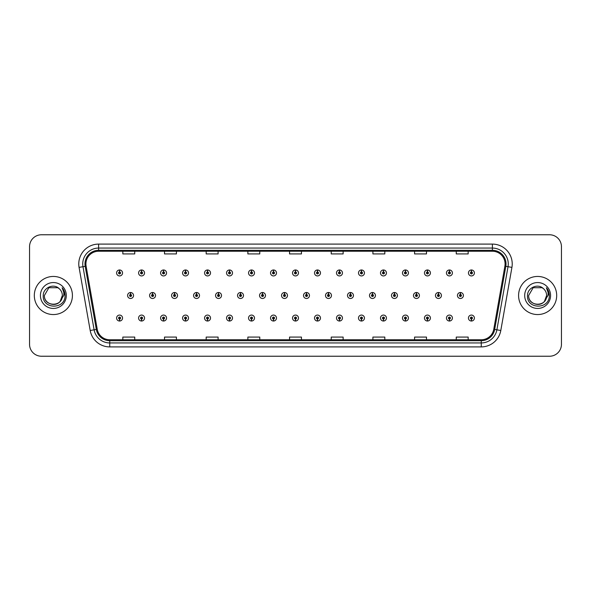 <?xml version="1.0" encoding="UTF-8"?>
<svg xmlns="http://www.w3.org/2000/svg" width="591" height="591" viewBox="0 0 591 591"><rect width="100%" height="100%" fill="white"/><g stroke="black" fill="none" stroke-linecap="round" stroke-linejoin="round"><path stroke-width="0.89" d="M141.522 319.037L141.434 321.024A2.977 2.977 0 0 0 141.7 321.024L141.611 319.037A0.99 0.99 0 0 0 142.557 318.047A0.99 0.99 0 0 0 141.567 317.057A0.99 0.99 0 0 0 140.577 318.047A0.99 0.99 0 0 0 141.522 319.037L141.552 318.446A0.399 0.399 0 0 1 141.168 318.047A0.399 0.399 0 0 1 141.567 317.648A0.399 0.399 0 0 1 141.966 318.047A0.399 0.399 0 0 1 141.581 318.446L141.611 319.037M163.515 319.037L163.426 321.024A2.977 2.977 0 0 0 163.685 321.024L163.604 319.037A0.99 0.99 0 0 0 164.549 318.047A0.99 0.99 0 0 0 163.559 317.057A0.99 0.99 0 0 0 162.562 318.047A0.99 0.99 0 0 0 163.515 319.037L163.537 318.446A0.399 0.399 0 0 1 163.16 318.047A0.399 0.399 0 0 1 163.559 317.648A0.399 0.399 0 0 1 163.951 318.047A0.399 0.399 0 0 1 163.574 318.446L163.604 319.037M185.508 319.037L185.419 321.024A2.977 2.977 0 0 0 185.677 321.024L185.589 319.037A0.99 0.99 0 0 0 186.542 318.047A0.99 0.99 0 0 0 185.544 317.057A0.99 0.99 0 0 0 184.555 318.047A0.99 0.99 0 0 0 185.508 319.037L185.53 318.446A0.399 0.399 0 0 1 185.153 318.047A0.399 0.399 0 0 1 185.544 317.648A0.399 0.399 0 0 1 185.943 318.047A0.399 0.399 0 0 1 185.567 318.446L185.589 319.037M207.493 319.037L207.411 321.024A2.977 2.977 0 0 0 207.67 321.024L207.581 319.037A0.99 0.99 0 0 0 208.527 318.047A0.99 0.99 0 0 0 207.537 317.057A0.99 0.99 0 0 0 206.547 318.047A0.99 0.99 0 0 0 207.493 319.037L207.522 318.446A0.399 0.399 0 0 1 207.138 318.047A0.399 0.399 0 0 1 207.537 317.648A0.399 0.399 0 0 1 207.936 318.047A0.399 0.399 0 0 1 207.552 318.446L207.581 319.037M229.485 319.037L229.397 321.024A2.977 2.977 0 0 0 229.655 321.024L229.574 319.037A0.99 0.99 0 0 0 230.52 318.047A0.99 0.99 0 0 0 229.53 317.057A0.99 0.99 0 0 0 228.54 318.047A0.99 0.99 0 0 0 229.485 319.037L229.515 318.446A0.399 0.399 0 0 1 229.131 318.047A0.399 0.399 0 0 1 229.53 317.648A0.399 0.399 0 0 1 229.929 318.047A0.399 0.399 0 0 1 229.544 318.446L229.574 319.037M251.478 319.037L251.389 321.024A2.977 2.977 0 0 0 251.648 321.024L251.559 319.037A0.99 0.99 0 0 0 252.512 318.047A0.99 0.99 0 0 0 251.522 317.057A0.99 0.99 0 0 0 250.525 318.047A0.99 0.99 0 0 0 251.478 319.037L251.5 318.446A0.399 0.399 0 0 1 251.123 318.047A0.399 0.399 0 0 1 251.522 317.648A0.399 0.399 0 0 1 251.914 318.047A0.399 0.399 0 0 1 251.537 318.446L251.559 319.037M273.463 319.037L273.382 321.024A2.977 2.977 0 0 0 273.64 321.024L273.552 319.037A0.99 0.99 0 0 0 274.505 318.047A0.99 0.99 0 0 0 273.507 317.057A0.99 0.99 0 0 0 272.517 318.047A0.99 0.99 0 0 0 273.463 319.037L273.493 318.446A0.399 0.399 0 0 1 273.116 318.047A0.399 0.399 0 0 1 273.507 317.648A0.399 0.399 0 0 1 273.906 318.047A0.399 0.399 0 0 1 273.53 318.446L273.552 319.037M295.456 319.037L295.367 321.024A2.977 2.977 0 0 0 295.633 321.024L295.544 319.037A0.99 0.99 0 0 0 296.49 318.047A0.99 0.99 0 0 0 295.5 317.057A0.99 0.99 0 0 0 294.51 318.047A0.99 0.99 0 0 0 295.456 319.037L295.485 318.446A0.399 0.399 0 0 1 295.101 318.047A0.399 0.399 0 0 1 295.5 317.648A0.399 0.399 0 0 1 295.899 318.047A0.399 0.399 0 0 1 295.515 318.446L295.544 319.037M317.448 319.037L317.36 321.024A2.977 2.977 0 0 0 317.618 321.024L317.537 319.037A0.99 0.99 0 0 0 318.483 318.047A0.99 0.99 0 0 0 317.493 317.057A0.99 0.99 0 0 0 316.495 318.047A0.99 0.99 0 0 0 317.448 319.037L317.47 318.446A0.399 0.399 0 0 1 317.094 318.047A0.399 0.399 0 0 1 317.493 317.648A0.399 0.399 0 0 1 317.884 318.047A0.399 0.399 0 0 1 317.507 318.446L317.537 319.037M339.441 319.037L339.352 321.024A2.977 2.977 0 0 0 339.611 321.024L339.522 319.037A0.99 0.99 0 0 0 340.475 318.047A0.99 0.99 0 0 0 339.478 317.057A0.99 0.99 0 0 0 338.488 318.047A0.99 0.99 0 0 0 339.441 319.037L339.463 318.446A0.399 0.399 0 0 1 339.086 318.047A0.399 0.399 0 0 1 339.478 317.648A0.399 0.399 0 0 1 339.877 318.047A0.399 0.399 0 0 1 339.5 318.446L339.522 319.037M361.426 319.037L361.345 321.024A2.977 2.977 0 0 0 361.603 321.024L361.515 319.037A0.99 0.99 0 0 0 362.46 318.047A0.99 0.99 0 0 0 361.47 317.057A0.99 0.99 0 0 0 360.48 318.047A0.99 0.99 0 0 0 361.426 319.037L361.456 318.446A0.399 0.399 0 0 1 361.071 318.047A0.399 0.399 0 0 1 361.47 317.648A0.399 0.399 0 0 1 361.869 318.047A0.399 0.399 0 0 1 361.485 318.446L361.515 319.037M383.419 319.037L383.33 321.024A2.977 2.977 0 0 0 383.589 321.024L383.507 319.037A0.99 0.99 0 0 0 384.453 318.047A0.99 0.99 0 0 0 383.463 317.057A0.99 0.99 0 0 0 382.473 318.047A0.99 0.99 0 0 0 383.419 319.037L383.448 318.446A0.399 0.399 0 0 1 383.064 318.047A0.399 0.399 0 0 1 383.463 317.648A0.399 0.399 0 0 1 383.862 318.047A0.399 0.399 0 0 1 383.478 318.446L383.507 319.037M405.411 319.037L405.323 321.024A2.977 2.977 0 0 0 405.581 321.024L405.492 319.037A0.99 0.99 0 0 0 406.445 318.047A0.99 0.99 0 0 0 405.456 317.057A0.99 0.99 0 0 0 404.458 318.047A0.99 0.99 0 0 0 405.411 319.037L405.433 318.446A0.399 0.399 0 0 1 405.057 318.047A0.399 0.399 0 0 1 405.456 317.648A0.399 0.399 0 0 1 405.847 318.047A0.399 0.399 0 0 1 405.47 318.446L405.492 319.037M427.396 319.037L427.315 321.024A2.977 2.977 0 0 0 427.574 321.024L427.485 319.037A0.99 0.99 0 0 0 428.438 318.047A0.99 0.99 0 0 0 427.441 317.057A0.99 0.99 0 0 0 426.451 318.047A0.99 0.99 0 0 0 427.396 319.037L427.426 318.446A0.399 0.399 0 0 1 427.049 318.047A0.399 0.399 0 0 1 427.441 317.648A0.399 0.399 0 0 1 427.84 318.047A0.399 0.399 0 0 1 427.463 318.446L427.485 319.037M449.389 319.037L449.3 321.024A2.977 2.977 0 0 0 449.566 321.024L449.478 319.037A0.99 0.99 0 0 0 450.423 318.047A0.99 0.99 0 0 0 449.433 317.057A0.99 0.99 0 0 0 448.443 318.047A0.99 0.99 0 0 0 449.389 319.037L449.419 318.446A0.399 0.399 0 0 1 449.034 318.047A0.399 0.399 0 0 1 449.433 317.648A0.399 0.399 0 0 1 449.832 318.047A0.399 0.399 0 0 1 449.448 318.446L449.478 319.037M471.382 319.037L471.293 321.024A2.977 2.977 0 0 0 471.552 321.024L471.47 319.037A0.99 0.99 0 0 0 472.416 318.047A0.99 0.99 0 0 0 471.426 317.057A0.99 0.99 0 0 0 470.429 318.047A0.99 0.99 0 0 0 471.382 319.037L471.404 318.446A0.399 0.399 0 0 1 471.027 318.047A0.399 0.399 0 0 1 471.426 317.648A0.399 0.399 0 0 1 471.817 318.047A0.399 0.399 0 0 1 471.441 318.446L471.47 319.037M119.53 319.037L119.448 321.024A2.977 2.977 0 0 0 119.707 321.024L119.618 319.037A0.99 0.99 0 0 0 120.571 318.047A0.99 0.99 0 0 0 119.574 317.057A0.99 0.99 0 0 0 118.584 318.047A0.99 0.99 0 0 0 119.53 319.037L119.559 318.446A0.399 0.399 0 0 1 119.183 318.047A0.399 0.399 0 0 1 119.574 317.648A0.399 0.399 0 0 1 119.973 318.047A0.399 0.399 0 0 1 119.596 318.446L119.618 319.037M152.604 294.51L152.692 292.523A2.977 2.977 0 0 0 152.434 292.523L152.515 294.51A0.99 0.99 0 0 0 151.569 295.5A0.99 0.99 0 0 0 152.559 296.49A0.99 0.99 0 0 0 153.557 295.5A0.99 0.99 0 0 0 152.604 294.51L152.581 295.101A0.399 0.399 0 0 1 152.958 295.5A0.399 0.399 0 0 1 152.559 295.899A0.399 0.399 0 0 1 152.168 295.5A0.399 0.399 0 0 1 152.544 295.101L152.515 294.51M174.596 294.51L174.685 292.523A2.977 2.977 0 0 0 174.419 292.523L174.508 294.51A0.99 0.99 0 0 0 173.562 295.5A0.99 0.99 0 0 0 174.552 296.49A0.99 0.99 0 0 0 175.542 295.5A0.99 0.99 0 0 0 174.596 294.51L174.567 295.101A0.399 0.399 0 0 1 174.951 295.5A0.399 0.399 0 0 1 174.552 295.899A0.399 0.399 0 0 1 174.153 295.5A0.399 0.399 0 0 1 174.537 295.101L174.508 294.51M196.589 294.51L196.67 292.523A2.977 2.977 0 0 0 196.411 292.523L196.5 294.51A0.99 0.99 0 0 0 195.547 295.5A0.99 0.99 0 0 0 196.544 296.49A0.99 0.99 0 0 0 197.534 295.5A0.99 0.99 0 0 0 196.589 294.51L196.559 295.101A0.399 0.399 0 0 1 196.943 295.5A0.399 0.399 0 0 1 196.544 295.899A0.399 0.399 0 0 1 196.146 295.5A0.399 0.399 0 0 1 196.522 295.101L196.5 294.51M218.574 294.51L218.663 292.523A2.977 2.977 0 0 0 218.404 292.523L218.493 294.51A0.99 0.99 0 0 0 217.54 295.5A0.99 0.99 0 0 0 218.53 296.49A0.99 0.99 0 0 0 219.527 295.5A0.99 0.99 0 0 0 218.574 294.51L218.552 295.101A0.399 0.399 0 0 1 218.929 295.5A0.399 0.399 0 0 1 218.53 295.899A0.399 0.399 0 0 1 218.138 295.5A0.399 0.399 0 0 1 218.515 295.101L218.493 294.51M240.567 294.51L240.655 292.523A2.977 2.977 0 0 0 240.397 292.523L240.478 294.51A0.99 0.99 0 0 0 239.532 295.5A0.99 0.99 0 0 0 240.522 296.49A0.99 0.99 0 0 0 241.52 295.5A0.99 0.99 0 0 0 240.567 294.51L240.544 295.101A0.399 0.399 0 0 1 240.921 295.5A0.399 0.399 0 0 1 240.522 295.899A0.399 0.399 0 0 1 240.123 295.5A0.399 0.399 0 0 1 240.507 295.101L240.478 294.51M262.559 294.51L262.648 292.523A2.977 2.977 0 0 0 262.382 292.523L262.47 294.51A0.99 0.99 0 0 0 261.525 295.5A0.99 0.99 0 0 0 262.515 296.49A0.99 0.99 0 0 0 263.505 295.5A0.99 0.99 0 0 0 262.559 294.51L262.53 295.101A0.399 0.399 0 0 1 262.914 295.5A0.399 0.399 0 0 1 262.515 295.899A0.399 0.399 0 0 1 262.116 295.5A0.399 0.399 0 0 1 262.5 295.101L262.47 294.51M284.552 294.51L284.633 292.523A2.977 2.977 0 0 0 284.374 292.523L284.463 294.51A0.99 0.99 0 0 0 283.51 295.5A0.99 0.99 0 0 0 284.507 296.49A0.99 0.99 0 0 0 285.497 295.5A0.99 0.99 0 0 0 284.552 294.51L284.522 295.101A0.399 0.399 0 0 1 284.899 295.5A0.399 0.399 0 0 1 284.507 295.899A0.399 0.399 0 0 1 284.108 295.5A0.399 0.399 0 0 1 284.485 295.101L284.463 294.51M306.537 294.51L306.626 292.523A2.977 2.977 0 0 0 306.367 292.523L306.448 294.51A0.99 0.99 0 0 0 305.503 295.5A0.99 0.99 0 0 0 306.493 296.49A0.99 0.99 0 0 0 307.49 295.5A0.99 0.99 0 0 0 306.537 294.51L306.515 295.101A0.399 0.399 0 0 1 306.892 295.5A0.399 0.399 0 0 1 306.493 295.899A0.399 0.399 0 0 1 306.101 295.5A0.399 0.399 0 0 1 306.478 295.101L306.448 294.51M328.53 294.51L328.618 292.523A2.977 2.977 0 0 0 328.352 292.523L328.441 294.51A0.99 0.99 0 0 0 327.495 295.5A0.99 0.99 0 0 0 328.485 296.49A0.99 0.99 0 0 0 329.475 295.5A0.99 0.99 0 0 0 328.53 294.51L328.5 295.101A0.399 0.399 0 0 1 328.884 295.5A0.399 0.399 0 0 1 328.485 295.899A0.399 0.399 0 0 1 328.086 295.5A0.399 0.399 0 0 1 328.47 295.101L328.441 294.51M350.522 294.51L350.603 292.523A2.977 2.977 0 0 0 350.345 292.523L350.433 294.51A0.99 0.99 0 0 0 349.48 295.5A0.99 0.99 0 0 0 350.478 296.49A0.99 0.99 0 0 0 351.468 295.5A0.99 0.99 0 0 0 350.522 294.51L350.493 295.101A0.399 0.399 0 0 1 350.877 295.5A0.399 0.399 0 0 1 350.478 295.899A0.399 0.399 0 0 1 350.079 295.5A0.399 0.399 0 0 1 350.456 295.101L350.433 294.51M372.507 294.51L372.596 292.523A2.977 2.977 0 0 0 372.337 292.523L372.426 294.51A0.99 0.99 0 0 0 371.473 295.5A0.99 0.99 0 0 0 372.47 296.49A0.99 0.99 0 0 0 373.46 295.5A0.99 0.99 0 0 0 372.507 294.51L372.485 295.101A0.399 0.399 0 0 1 372.862 295.5A0.399 0.399 0 0 1 372.47 295.899A0.399 0.399 0 0 1 372.071 295.5A0.399 0.399 0 0 1 372.448 295.101L372.426 294.51M394.5 294.51L394.589 292.523A2.977 2.977 0 0 0 394.33 292.523L394.411 294.51A0.99 0.99 0 0 0 393.466 295.5A0.99 0.99 0 0 0 394.456 296.49A0.99 0.99 0 0 0 395.453 295.5A0.99 0.99 0 0 0 394.5 294.51L394.478 295.101A0.399 0.399 0 0 1 394.854 295.5A0.399 0.399 0 0 1 394.456 295.899A0.399 0.399 0 0 1 394.057 295.5A0.399 0.399 0 0 1 394.441 295.101L394.411 294.51M416.492 294.51L416.581 292.523A2.977 2.977 0 0 0 416.315 292.523L416.404 294.51A0.99 0.99 0 0 0 415.458 295.5A0.99 0.99 0 0 0 416.448 296.49A0.99 0.99 0 0 0 417.438 295.5A0.99 0.99 0 0 0 416.492 294.51L416.463 295.101A0.399 0.399 0 0 1 416.847 295.5A0.399 0.399 0 0 1 416.448 295.899A0.399 0.399 0 0 1 416.049 295.5A0.399 0.399 0 0 1 416.433 295.101L416.404 294.51M438.485 294.51L438.566 292.523A2.977 2.977 0 0 0 438.308 292.523L438.396 294.51A0.99 0.99 0 0 0 437.443 295.5A0.99 0.99 0 0 0 438.441 296.49A0.99 0.99 0 0 0 439.431 295.5A0.99 0.99 0 0 0 438.485 294.51L438.456 295.101A0.399 0.399 0 0 1 438.832 295.5A0.399 0.399 0 0 1 438.441 295.899A0.399 0.399 0 0 1 438.042 295.5A0.399 0.399 0 0 1 438.419 295.101L438.396 294.51M460.47 294.51L460.559 292.523A2.977 2.977 0 0 0 460.3 292.523L460.389 294.51A0.99 0.99 0 0 0 459.436 295.5A0.99 0.99 0 0 0 460.426 296.49A0.99 0.99 0 0 0 461.423 295.5A0.99 0.99 0 0 0 460.47 294.51L460.448 295.101A0.399 0.399 0 0 1 460.825 295.5A0.399 0.399 0 0 1 460.426 295.899A0.399 0.399 0 0 1 460.034 295.5A0.399 0.399 0 0 1 460.411 295.101L460.389 294.51M130.611 294.51L130.7 292.523A2.977 2.977 0 0 0 130.441 292.523L130.53 294.51A0.99 0.99 0 0 0 129.577 295.5A0.99 0.99 0 0 0 130.574 296.49A0.99 0.99 0 0 0 131.564 295.5A0.99 0.99 0 0 0 130.611 294.51L130.589 295.101A0.399 0.399 0 0 1 130.966 295.5A0.399 0.399 0 0 1 130.574 295.899A0.399 0.399 0 0 1 130.175 295.5A0.399 0.399 0 0 1 130.552 295.101L130.53 294.51M141.611 271.963L141.7 269.976A2.977 2.977 0 0 0 141.434 269.976L141.522 271.963A0.99 0.99 0 0 0 140.577 272.953A0.99 0.99 0 0 0 141.567 273.943A0.99 0.99 0 0 0 142.557 272.953A0.99 0.99 0 0 0 141.611 271.963L141.581 272.554A0.399 0.399 0 0 1 141.966 272.953A0.399 0.399 0 0 1 141.567 273.352A0.399 0.399 0 0 1 141.168 272.953A0.399 0.399 0 0 1 141.552 272.554L141.522 271.963M163.604 271.963L163.685 269.976A2.977 2.977 0 0 0 163.426 269.976L163.515 271.963A0.99 0.99 0 0 0 162.562 272.953A0.99 0.99 0 0 0 163.559 273.943A0.99 0.99 0 0 0 164.549 272.953A0.99 0.99 0 0 0 163.604 271.963L163.574 272.554A0.399 0.399 0 0 1 163.951 272.953A0.399 0.399 0 0 1 163.559 273.352A0.399 0.399 0 0 1 163.16 272.953A0.399 0.399 0 0 1 163.537 272.554L163.515 271.963M185.589 271.963L185.677 269.976A2.977 2.977 0 0 0 185.419 269.976L185.508 271.963A0.99 0.99 0 0 0 184.555 272.953A0.99 0.99 0 0 0 185.544 273.943A0.99 0.99 0 0 0 186.542 272.953A0.99 0.99 0 0 0 185.589 271.963L185.567 272.554A0.399 0.399 0 0 1 185.943 272.953A0.399 0.399 0 0 1 185.544 273.352A0.399 0.399 0 0 1 185.153 272.953A0.399 0.399 0 0 1 185.53 272.554L185.508 271.963M207.581 271.963L207.67 269.976A2.977 2.977 0 0 0 207.411 269.976L207.493 271.963A0.99 0.99 0 0 0 206.547 272.953A0.99 0.99 0 0 0 207.537 273.943A0.99 0.99 0 0 0 208.527 272.953A0.99 0.99 0 0 0 207.581 271.963L207.552 272.554A0.399 0.399 0 0 1 207.936 272.953A0.399 0.399 0 0 1 207.537 273.352A0.399 0.399 0 0 1 207.138 272.953A0.399 0.399 0 0 1 207.522 272.554L207.493 271.963M229.574 271.963L229.655 269.976A2.977 2.977 0 0 0 229.397 269.976L229.485 271.963A0.99 0.99 0 0 0 228.54 272.953A0.99 0.99 0 0 0 229.53 273.943A0.99 0.99 0 0 0 230.52 272.953A0.99 0.99 0 0 0 229.574 271.963L229.544 272.554A0.399 0.399 0 0 1 229.929 272.953A0.399 0.399 0 0 1 229.53 273.352A0.399 0.399 0 0 1 229.131 272.953A0.399 0.399 0 0 1 229.515 272.554L229.485 271.963M251.559 271.963L251.648 269.976A2.977 2.977 0 0 0 251.389 269.976L251.478 271.963A0.99 0.99 0 0 0 250.525 272.953A0.99 0.99 0 0 0 251.522 273.943A0.99 0.99 0 0 0 252.512 272.953A0.99 0.99 0 0 0 251.559 271.963L251.537 272.554A0.399 0.399 0 0 1 251.914 272.953A0.399 0.399 0 0 1 251.522 273.352A0.399 0.399 0 0 1 251.123 272.953A0.399 0.399 0 0 1 251.5 272.554L251.478 271.963M273.552 271.963L273.64 269.976A2.977 2.977 0 0 0 273.382 269.976L273.463 271.963A0.99 0.99 0 0 0 272.517 272.953A0.99 0.99 0 0 0 273.507 273.943A0.99 0.99 0 0 0 274.505 272.953A0.99 0.99 0 0 0 273.552 271.963L273.53 272.554A0.399 0.399 0 0 1 273.906 272.953A0.399 0.399 0 0 1 273.507 273.352A0.399 0.399 0 0 1 273.116 272.953A0.399 0.399 0 0 1 273.493 272.554L273.463 271.963M295.544 271.963L295.633 269.976A2.977 2.977 0 0 0 295.367 269.976L295.456 271.963A0.99 0.99 0 0 0 294.51 272.953A0.99 0.99 0 0 0 295.5 273.943A0.99 0.99 0 0 0 296.49 272.953A0.99 0.99 0 0 0 295.544 271.963L295.515 272.554A0.399 0.399 0 0 1 295.899 272.953A0.399 0.399 0 0 1 295.5 273.352A0.399 0.399 0 0 1 295.101 272.953A0.399 0.399 0 0 1 295.485 272.554L295.456 271.963M317.537 271.963L317.618 269.976A2.977 2.977 0 0 0 317.36 269.976L317.448 271.963A0.99 0.99 0 0 0 316.495 272.953A0.99 0.99 0 0 0 317.493 273.943A0.99 0.99 0 0 0 318.483 272.953A0.99 0.99 0 0 0 317.537 271.963L317.507 272.554A0.399 0.399 0 0 1 317.884 272.953A0.399 0.399 0 0 1 317.493 273.352A0.399 0.399 0 0 1 317.094 272.953A0.399 0.399 0 0 1 317.47 272.554L317.448 271.963M339.522 271.963L339.611 269.976A2.977 2.977 0 0 0 339.352 269.976L339.441 271.963A0.99 0.99 0 0 0 338.488 272.953A0.99 0.99 0 0 0 339.478 273.943A0.99 0.99 0 0 0 340.475 272.953A0.99 0.99 0 0 0 339.522 271.963L339.5 272.554A0.399 0.399 0 0 1 339.877 272.953A0.399 0.399 0 0 1 339.478 273.352A0.399 0.399 0 0 1 339.086 272.953A0.399 0.399 0 0 1 339.463 272.554L339.441 271.963M361.515 271.963L361.603 269.976A2.977 2.977 0 0 0 361.345 269.976L361.426 271.963A0.99 0.99 0 0 0 360.48 272.953A0.99 0.99 0 0 0 361.47 273.943A0.99 0.99 0 0 0 362.46 272.953A0.99 0.99 0 0 0 361.515 271.963L361.485 272.554A0.399 0.399 0 0 1 361.869 272.953A0.399 0.399 0 0 1 361.47 273.352A0.399 0.399 0 0 1 361.071 272.953A0.399 0.399 0 0 1 361.456 272.554L361.426 271.963M383.507 271.963L383.589 269.976A2.977 2.977 0 0 0 383.33 269.976L383.419 271.963A0.99 0.99 0 0 0 382.473 272.953A0.99 0.99 0 0 0 383.463 273.943A0.99 0.99 0 0 0 384.453 272.953A0.99 0.99 0 0 0 383.507 271.963L383.478 272.554A0.399 0.399 0 0 1 383.862 272.953A0.399 0.399 0 0 1 383.463 273.352A0.399 0.399 0 0 1 383.064 272.953A0.399 0.399 0 0 1 383.448 272.554L383.419 271.963M405.492 271.963L405.581 269.976A2.977 2.977 0 0 0 405.323 269.976L405.411 271.963A0.99 0.99 0 0 0 404.458 272.953A0.99 0.99 0 0 0 405.456 273.943A0.99 0.99 0 0 0 406.445 272.953A0.99 0.99 0 0 0 405.492 271.963L405.47 272.554A0.399 0.399 0 0 1 405.847 272.953A0.399 0.399 0 0 1 405.456 273.352A0.399 0.399 0 0 1 405.057 272.953A0.399 0.399 0 0 1 405.433 272.554L405.411 271.963M427.485 271.963L427.574 269.976A2.977 2.977 0 0 0 427.315 269.976L427.396 271.963A0.99 0.99 0 0 0 426.451 272.953A0.99 0.99 0 0 0 427.441 273.943A0.99 0.99 0 0 0 428.438 272.953A0.99 0.99 0 0 0 427.485 271.963L427.463 272.554A0.399 0.399 0 0 1 427.84 272.953A0.399 0.399 0 0 1 427.441 273.352A0.399 0.399 0 0 1 427.049 272.953A0.399 0.399 0 0 1 427.426 272.554L427.396 271.963M449.478 271.963L449.566 269.976A2.977 2.977 0 0 0 449.3 269.976L449.389 271.963A0.99 0.99 0 0 0 448.443 272.953A0.99 0.99 0 0 0 449.433 273.943A0.99 0.99 0 0 0 450.423 272.953A0.99 0.99 0 0 0 449.478 271.963L449.448 272.554A0.399 0.399 0 0 1 449.832 272.953A0.399 0.399 0 0 1 449.433 273.352A0.399 0.399 0 0 1 449.034 272.953A0.399 0.399 0 0 1 449.419 272.554L449.389 271.963M471.47 271.963L471.552 269.976A2.977 2.977 0 0 0 471.293 269.976L471.382 271.963A0.99 0.99 0 0 0 470.429 272.953A0.99 0.99 0 0 0 471.426 273.943A0.99 0.99 0 0 0 472.416 272.953A0.99 0.99 0 0 0 471.47 271.963L471.441 272.554A0.399 0.399 0 0 1 471.817 272.953A0.399 0.399 0 0 1 471.426 273.352A0.399 0.399 0 0 1 471.027 272.953A0.399 0.399 0 0 1 471.404 272.554L471.382 271.963M119.618 271.963L119.707 269.976A2.977 2.977 0 0 0 119.448 269.976L119.53 271.963A0.99 0.99 0 0 0 118.584 272.953A0.99 0.99 0 0 0 119.574 273.943A0.99 0.99 0 0 0 120.571 272.953A0.99 0.99 0 0 0 119.618 271.963L119.596 272.554A0.399 0.399 0 0 1 119.973 272.953A0.399 0.399 0 0 1 119.574 273.352A0.399 0.399 0 0 1 119.183 272.953A0.399 0.399 0 0 1 119.559 272.554L119.53 271.963M34.315 295.5A19.052 19.052 0 0 0 53.367 314.552A19.052 19.052 0 0 0 72.42 295.5A19.052 19.052 0 0 0 53.367 276.448A19.052 19.052 0 0 0 34.315 295.5A19.052 19.052 0 0 0 53.367 314.552A19.052 19.052 0 0 0 72.42 295.5A19.052 19.052 0 0 0 53.367 276.448A19.052 19.052 0 0 0 34.315 295.5M518.58 295.5A19.052 19.052 0 0 0 537.633 314.552A19.052 19.052 0 0 0 556.685 295.5A19.052 19.052 0 0 0 537.633 276.448A19.052 19.052 0 0 0 518.58 295.5A19.052 19.052 0 0 0 537.633 314.552A19.052 19.052 0 0 0 556.685 295.5A19.052 19.052 0 0 0 537.633 276.448A19.052 19.052 0 0 0 518.58 295.5M85.917 263.941A12.699 12.699 0 0 1 98.616 251.241L492.384 251.241A12.699 12.699 0 0 1 504.891 266.149L493.766 329.261A12.699 12.699 0 0 1 481.251 339.759L109.749 339.759A12.699 12.699 0 0 1 97.234 329.261L86.109 266.149A12.699 12.699 0 0 1 85.917 263.941M84.978 263.941A13.637 13.637 0 0 0 85.185 266.312L96.318 329.423A13.637 13.637 0 0 0 109.749 340.697L481.251 340.697A13.637 13.637 0 0 0 494.682 329.423L505.815 266.312A13.637 13.637 0 0 0 492.384 250.303L98.616 250.303A13.637 13.637 0 0 0 84.978 263.941M79.076 267.391A19.85 19.85 0 0 1 98.616 244.098L492.384 244.098A19.85 19.85 0 0 1 511.924 267.391L500.799 330.502A19.85 19.85 0 0 1 481.251 346.902L109.749 346.902A19.85 19.85 0 0 1 90.201 330.502L79.076 267.391L82.984 266.704A15.876 15.876 0 0 1 98.616 248.065L492.384 248.065A15.876 15.876 0 0 1 508.016 266.704L496.891 329.815A15.876 15.876 0 0 1 481.251 342.935L109.749 342.935A15.876 15.876 0 0 1 94.109 329.815L82.984 266.704A15.876 15.876 0 0 1 82.74 263.941M561.45 246.676A11.909 11.909 0 0 0 549.541 234.767L41.459 234.767A11.909 11.909 0 0 0 29.55 246.676L29.55 344.324A11.909 11.909 0 0 0 41.459 356.233L549.541 356.233A11.909 11.909 0 0 0 561.45 344.324L561.45 246.676L561.45 344.324M289.546 251.241L289.546 253.931L301.454 253.931L301.454 251.241M247.865 251.241L247.865 253.931L259.774 253.931L259.774 251.241M206.185 251.241L206.185 253.931L218.094 253.931L218.094 251.241M164.512 251.241L164.512 253.931L176.421 253.931L176.421 251.241M122.832 251.241L122.832 253.931L134.741 253.931L134.741 251.241M331.226 251.241L331.226 253.931L343.135 253.931L343.135 251.241M372.906 251.241L372.906 253.931L384.815 253.931L384.815 251.241M414.579 251.241L414.579 253.931L426.488 253.931L426.488 251.241M456.259 251.241L456.259 253.931L468.168 253.931L468.168 251.241M301.454 339.759L301.454 337.069L289.546 337.069L289.546 339.759M259.774 339.759L259.774 337.069L247.865 337.069L247.865 339.759M218.094 339.759L218.094 337.069L206.185 337.069L206.185 339.759M176.421 339.759L176.421 337.069L164.512 337.069L164.512 339.759M134.741 339.759L134.741 337.069L122.832 337.069L122.832 339.759M343.135 339.759L343.135 337.069L331.226 337.069L331.226 339.759M384.815 339.759L384.815 337.069L372.906 337.069L372.906 339.759M426.488 339.759L426.488 337.069L414.579 337.069L414.579 339.759M468.168 339.759L468.168 337.069L456.259 337.069L456.259 339.759M29.55 246.676L29.55 344.324M549.541 234.767L41.459 234.767M41.459 356.233L549.541 356.233M122.551 272.953A2.977 2.977 0 0 0 119.707 269.976A2.977 2.977 0 0 1 122.551 272.953A2.977 2.977 0 0 1 119.574 275.931A2.977 2.977 0 0 1 116.597 272.953A2.977 2.977 0 0 1 119.448 269.976M133.551 295.5A2.977 2.977 0 0 0 130.7 292.523A2.977 2.977 0 0 1 133.551 295.5A2.977 2.977 0 0 1 130.574 298.477A2.977 2.977 0 0 1 127.597 295.5A2.977 2.977 0 0 1 130.441 292.523M116.597 318.047A2.977 2.977 0 0 0 119.448 321.024A2.977 2.977 0 0 1 116.597 318.047A2.977 2.977 0 0 1 119.574 315.069A2.977 2.977 0 0 1 122.551 318.047A2.977 2.977 0 0 1 119.707 321.024M144.544 272.953A2.977 2.977 0 0 0 141.7 269.976A2.977 2.977 0 0 1 144.544 272.953A2.977 2.977 0 0 1 141.567 275.931A2.977 2.977 0 0 1 138.589 272.953A2.977 2.977 0 0 1 141.434 269.976M166.536 272.953A2.977 2.977 0 0 0 163.685 269.976A2.977 2.977 0 0 1 166.536 272.953A2.977 2.977 0 0 1 163.559 275.931A2.977 2.977 0 0 1 160.582 272.953A2.977 2.977 0 0 1 163.426 269.976M188.522 272.953A2.977 2.977 0 0 0 185.677 269.976A2.977 2.977 0 0 1 188.522 272.953A2.977 2.977 0 0 1 185.544 275.931A2.977 2.977 0 0 1 182.567 272.953A2.977 2.977 0 0 1 185.419 269.976L185.485 271.565M210.514 272.953A2.977 2.977 0 0 0 207.67 269.976A2.977 2.977 0 0 1 210.514 272.953A2.977 2.977 0 0 1 207.537 275.931A2.977 2.977 0 0 1 204.56 272.953A2.977 2.977 0 0 1 207.411 269.976L207.478 271.565M155.536 295.5A2.977 2.977 0 0 0 152.692 292.523A2.977 2.977 0 0 1 155.536 295.5A2.977 2.977 0 0 1 152.559 298.477A2.977 2.977 0 0 1 149.582 295.5A2.977 2.977 0 0 1 152.434 292.523M177.529 295.5A2.977 2.977 0 0 0 174.685 292.523A2.977 2.977 0 0 1 177.529 295.5A2.977 2.977 0 0 1 174.552 298.477A2.977 2.977 0 0 1 171.575 295.5A2.977 2.977 0 0 1 174.419 292.523M199.522 295.5A2.977 2.977 0 0 0 196.67 292.523A2.977 2.977 0 0 1 199.522 295.5A2.977 2.977 0 0 1 196.544 298.477A2.977 2.977 0 0 1 193.567 295.5A2.977 2.977 0 0 1 196.411 292.523M60.223 301.292L62.343 295.5C62.89 307.076 43.845 307.076 44.391 295.5L48.883 287.728L57.852 287.728L59.248 288.718C53.737 282.949 43.136 287.706 43.239 295.5C42.227 309.352 64.685 309.714 65.047 296.172L65.069 295.5C65.032 292.56 64.057 289.974 62.129 287.743C63.592 290.151 64.109 292.737 63.68 295.5L60.245 301.262A8.976 8.976 0 0 0 62.343 295.5C62.89 307.076 43.845 307.076 44.391 295.5L48.883 287.728M60.245 301.262C55.48 307.704 43.926 303.582 44.391 295.5M62.343 295.5A8.976 8.976 0 0 0 59.248 288.718M40.424 295.5A12.943 12.943 0 0 0 53.367 308.443A12.943 12.943 0 0 0 66.31 295.5A12.943 12.943 0 0 0 53.367 282.557A12.943 12.943 0 0 0 40.424 295.5M62.129 287.743L65.062 295.84L64.515 291.954L65.062 295.84L64.515 291.954L65.062 295.84L62.218 287.847L65.062 295.84M546.609 295.5C547.155 307.076 528.11 307.076 528.657 295.5L533.148 287.728L542.117 287.728L543.513 288.718C538.002 282.949 527.401 287.706 527.504 295.5C526.492 309.352 548.95 309.714 549.32 296.172L549.335 295.5C549.305 292.56 548.322 289.974 546.394 287.743C547.864 290.151 548.374 292.737 547.946 295.5L544.51 301.262A8.976 8.976 0 0 0 546.609 295.5C547.155 307.076 528.11 307.076 528.657 295.5L533.148 287.728L542.117 287.728L543.513 288.718A8.976 8.976 0 0 1 546.609 295.5L544.488 301.292M544.51 301.262C539.746 307.704 528.191 303.582 528.657 295.5M524.69 295.5A12.943 12.943 0 0 0 537.633 308.443A12.943 12.943 0 0 0 550.576 295.5A12.943 12.943 0 0 0 537.633 282.557A12.943 12.943 0 0 0 524.69 295.5M546.394 287.743L549.327 295.84L548.788 291.954L549.335 295.5M549.327 295.84L546.572 287.943M232.507 272.953A2.977 2.977 0 0 0 229.655 269.976A2.977 2.977 0 0 1 232.507 272.953A2.977 2.977 0 0 1 229.53 275.931A2.977 2.977 0 0 1 226.552 272.953A2.977 2.977 0 0 1 229.397 269.976L229.471 271.565M254.499 272.953A2.977 2.977 0 0 0 251.648 269.976A2.977 2.977 0 0 1 254.499 272.953A2.977 2.977 0 0 1 251.522 275.931A2.977 2.977 0 0 1 248.545 272.953A2.977 2.977 0 0 1 251.389 269.976L251.456 271.565M276.485 272.953A2.977 2.977 0 0 0 273.64 269.976A2.977 2.977 0 0 1 276.485 272.953A2.977 2.977 0 0 1 273.507 275.931A2.977 2.977 0 0 1 270.53 272.953A2.977 2.977 0 0 1 273.382 269.976L273.448 271.565M221.507 295.5A2.977 2.977 0 0 0 218.663 292.523A2.977 2.977 0 0 1 221.507 295.5A2.977 2.977 0 0 1 218.53 298.477A2.977 2.977 0 0 1 215.56 295.5A2.977 2.977 0 0 1 218.404 292.523M243.499 295.5A2.977 2.977 0 0 0 240.655 292.523A2.977 2.977 0 0 1 243.499 295.5A2.977 2.977 0 0 1 240.522 298.477A2.977 2.977 0 0 1 237.545 295.5A2.977 2.977 0 0 1 240.397 292.523M265.492 295.5A2.977 2.977 0 0 0 262.648 292.523A2.977 2.977 0 0 1 265.492 295.5A2.977 2.977 0 0 1 262.515 298.477A2.977 2.977 0 0 1 259.538 295.5A2.977 2.977 0 0 1 262.382 292.523M298.477 272.953A2.977 2.977 0 0 0 295.633 269.976A2.977 2.977 0 0 1 298.477 272.953A2.977 2.977 0 0 1 295.5 275.931A2.977 2.977 0 0 1 292.523 272.953A2.977 2.977 0 0 1 295.367 269.976L295.441 271.565M320.47 272.953A2.977 2.977 0 0 0 317.618 269.976A2.977 2.977 0 0 1 320.47 272.953A2.977 2.977 0 0 1 317.493 275.931A2.977 2.977 0 0 1 314.515 272.953A2.977 2.977 0 0 1 317.36 269.976M342.455 272.953A2.977 2.977 0 0 0 339.611 269.976A2.977 2.977 0 0 1 342.455 272.953A2.977 2.977 0 0 1 339.478 275.931A2.977 2.977 0 0 1 336.501 272.953A2.977 2.977 0 0 1 339.352 269.976M364.448 272.953A2.977 2.977 0 0 0 361.603 269.976A2.977 2.977 0 0 1 364.448 272.953A2.977 2.977 0 0 1 361.47 275.931A2.977 2.977 0 0 1 358.493 272.953A2.977 2.977 0 0 1 361.345 269.976M386.44 272.953A2.977 2.977 0 0 0 383.589 269.976A2.977 2.977 0 0 1 386.44 272.953A2.977 2.977 0 0 1 383.463 275.931A2.977 2.977 0 0 1 380.486 272.953A2.977 2.977 0 0 1 383.33 269.976M287.485 295.5A2.977 2.977 0 0 0 284.633 292.523A2.977 2.977 0 0 1 287.485 295.5A2.977 2.977 0 0 1 284.507 298.477A2.977 2.977 0 0 1 281.53 295.5A2.977 2.977 0 0 1 284.374 292.523M309.47 295.5A2.977 2.977 0 0 0 306.626 292.523A2.977 2.977 0 0 1 309.47 295.5A2.977 2.977 0 0 1 306.493 298.477A2.977 2.977 0 0 1 303.515 295.5A2.977 2.977 0 0 1 306.367 292.523M331.462 295.5A2.977 2.977 0 0 0 328.618 292.523A2.977 2.977 0 0 1 331.462 295.5A2.977 2.977 0 0 1 328.485 298.477A2.977 2.977 0 0 1 325.508 295.5A2.977 2.977 0 0 1 328.352 292.523M353.455 295.5A2.977 2.977 0 0 0 350.603 292.523A2.977 2.977 0 0 1 353.455 295.5A2.977 2.977 0 0 1 350.478 298.477A2.977 2.977 0 0 1 347.501 295.5A2.977 2.977 0 0 1 350.345 292.523M375.44 295.5A2.977 2.977 0 0 0 372.596 292.523A2.977 2.977 0 0 1 375.44 295.5A2.977 2.977 0 0 1 372.47 298.477A2.977 2.977 0 0 1 369.493 295.5A2.977 2.977 0 0 1 372.337 292.523M408.433 272.953A2.977 2.977 0 0 0 405.581 269.976A2.977 2.977 0 0 1 408.433 272.953A2.977 2.977 0 0 1 405.456 275.931A2.977 2.977 0 0 1 402.478 272.953A2.977 2.977 0 0 1 405.323 269.976M430.418 272.953A2.977 2.977 0 0 0 427.574 269.976A2.977 2.977 0 0 1 430.418 272.953A2.977 2.977 0 0 1 427.441 275.931A2.977 2.977 0 0 1 424.464 272.953A2.977 2.977 0 0 1 427.315 269.976M452.411 272.953A2.977 2.977 0 0 0 449.566 269.976A2.977 2.977 0 0 1 452.411 272.953A2.977 2.977 0 0 1 449.433 275.931A2.977 2.977 0 0 1 446.456 272.953A2.977 2.977 0 0 1 449.3 269.976M474.403 272.953A2.977 2.977 0 0 0 471.552 269.976A2.977 2.977 0 0 1 474.403 272.953A2.977 2.977 0 0 1 471.426 275.931A2.977 2.977 0 0 1 468.449 272.953A2.977 2.977 0 0 1 471.293 269.976M397.433 295.5A2.977 2.977 0 0 0 394.589 292.523A2.977 2.977 0 0 1 397.433 295.5A2.977 2.977 0 0 1 394.456 298.477A2.977 2.977 0 0 1 391.478 295.5A2.977 2.977 0 0 1 394.33 292.523M419.425 295.5A2.977 2.977 0 0 0 416.581 292.523A2.977 2.977 0 0 1 419.425 295.5A2.977 2.977 0 0 1 416.448 298.477A2.977 2.977 0 0 1 413.471 295.5A2.977 2.977 0 0 1 416.315 292.523M441.418 295.5A2.977 2.977 0 0 0 438.566 292.523A2.977 2.977 0 0 1 441.418 295.5A2.977 2.977 0 0 1 438.441 298.477A2.977 2.977 0 0 1 435.464 295.5A2.977 2.977 0 0 1 438.308 292.523M463.403 295.5A2.977 2.977 0 0 0 460.559 292.523A2.977 2.977 0 0 1 463.403 295.5A2.977 2.977 0 0 1 460.426 298.477A2.977 2.977 0 0 1 457.449 295.5A2.977 2.977 0 0 1 460.3 292.523M138.589 318.047A2.977 2.977 0 0 0 141.434 321.024A2.977 2.977 0 0 1 138.589 318.047A2.977 2.977 0 0 1 141.567 315.069A2.977 2.977 0 0 1 144.544 318.047A2.977 2.977 0 0 1 141.7 321.024M160.582 318.047A2.977 2.977 0 0 0 163.426 321.024A2.977 2.977 0 0 1 160.582 318.047A2.977 2.977 0 0 1 163.559 315.069A2.977 2.977 0 0 1 166.536 318.047A2.977 2.977 0 0 1 163.685 321.024M182.567 318.047A2.977 2.977 0 0 0 185.419 321.024A2.977 2.977 0 0 1 182.567 318.047A2.977 2.977 0 0 1 185.544 315.069A2.977 2.977 0 0 1 188.522 318.047A2.977 2.977 0 0 1 185.677 321.024M204.56 318.047A2.977 2.977 0 0 0 207.411 321.024A2.977 2.977 0 0 1 204.56 318.047A2.977 2.977 0 0 1 207.537 315.069A2.977 2.977 0 0 1 210.514 318.047A2.977 2.977 0 0 1 207.67 321.024M226.552 318.047A2.977 2.977 0 0 0 229.397 321.024A2.977 2.977 0 0 1 226.552 318.047A2.977 2.977 0 0 1 229.53 315.069A2.977 2.977 0 0 1 232.507 318.047A2.977 2.977 0 0 1 229.655 321.024M248.545 318.047A2.977 2.977 0 0 0 251.389 321.024A2.977 2.977 0 0 1 248.545 318.047A2.977 2.977 0 0 1 251.522 315.069A2.977 2.977 0 0 1 254.499 318.047A2.977 2.977 0 0 1 251.648 321.024M270.53 318.047A2.977 2.977 0 0 0 273.382 321.024A2.977 2.977 0 0 1 270.53 318.047A2.977 2.977 0 0 1 273.507 315.069A2.977 2.977 0 0 1 276.485 318.047A2.977 2.977 0 0 1 273.64 321.024M292.523 318.047A2.977 2.977 0 0 0 295.367 321.024A2.977 2.977 0 0 1 292.523 318.047A2.977 2.977 0 0 1 295.5 315.069A2.977 2.977 0 0 1 298.477 318.047A2.977 2.977 0 0 1 295.633 321.024M314.515 318.047A2.977 2.977 0 0 0 317.36 321.024A2.977 2.977 0 0 1 314.515 318.047A2.977 2.977 0 0 1 317.493 315.069A2.977 2.977 0 0 1 320.47 318.047A2.977 2.977 0 0 1 317.618 321.024M336.501 318.047A2.977 2.977 0 0 0 339.352 321.024A2.977 2.977 0 0 1 336.501 318.047A2.977 2.977 0 0 1 339.478 315.069A2.977 2.977 0 0 1 342.455 318.047A2.977 2.977 0 0 1 339.611 321.024M358.493 318.047A2.977 2.977 0 0 0 361.345 321.024A2.977 2.977 0 0 1 358.493 318.047A2.977 2.977 0 0 1 361.47 315.069A2.977 2.977 0 0 1 364.448 318.047A2.977 2.977 0 0 1 361.603 321.024M380.486 318.047A2.977 2.977 0 0 0 383.33 321.024A2.977 2.977 0 0 1 380.486 318.047A2.977 2.977 0 0 1 383.463 315.069A2.977 2.977 0 0 1 386.44 318.047A2.977 2.977 0 0 1 383.589 321.024M402.478 318.047A2.977 2.977 0 0 0 405.323 321.024A2.977 2.977 0 0 1 402.478 318.047A2.977 2.977 0 0 1 405.456 315.069A2.977 2.977 0 0 1 408.433 318.047A2.977 2.977 0 0 1 405.581 321.024M424.464 318.047A2.977 2.977 0 0 0 427.315 321.024A2.977 2.977 0 0 1 424.464 318.047A2.977 2.977 0 0 1 427.441 315.069A2.977 2.977 0 0 1 430.418 318.047A2.977 2.977 0 0 1 427.574 321.024M446.456 318.047A2.977 2.977 0 0 0 449.3 321.024A2.977 2.977 0 0 1 446.456 318.047A2.977 2.977 0 0 1 449.433 315.069A2.977 2.977 0 0 1 452.411 318.047A2.977 2.977 0 0 1 449.566 321.024M468.449 318.047A2.977 2.977 0 0 0 471.293 321.024A2.977 2.977 0 0 1 468.449 318.047A2.977 2.977 0 0 1 471.426 315.069A2.977 2.977 0 0 1 474.403 318.047A2.977 2.977 0 0 1 471.552 321.024M492.384 244.098L492.384 250.303M82.984 266.704L85.185 266.312M109.749 346.902L109.749 340.697M481.251 340.697L481.251 346.902M494.682 329.423L500.799 330.502M90.201 330.502L96.318 329.423M505.815 266.312L511.924 267.391M98.616 244.098L98.616 250.303"/></g></svg>
